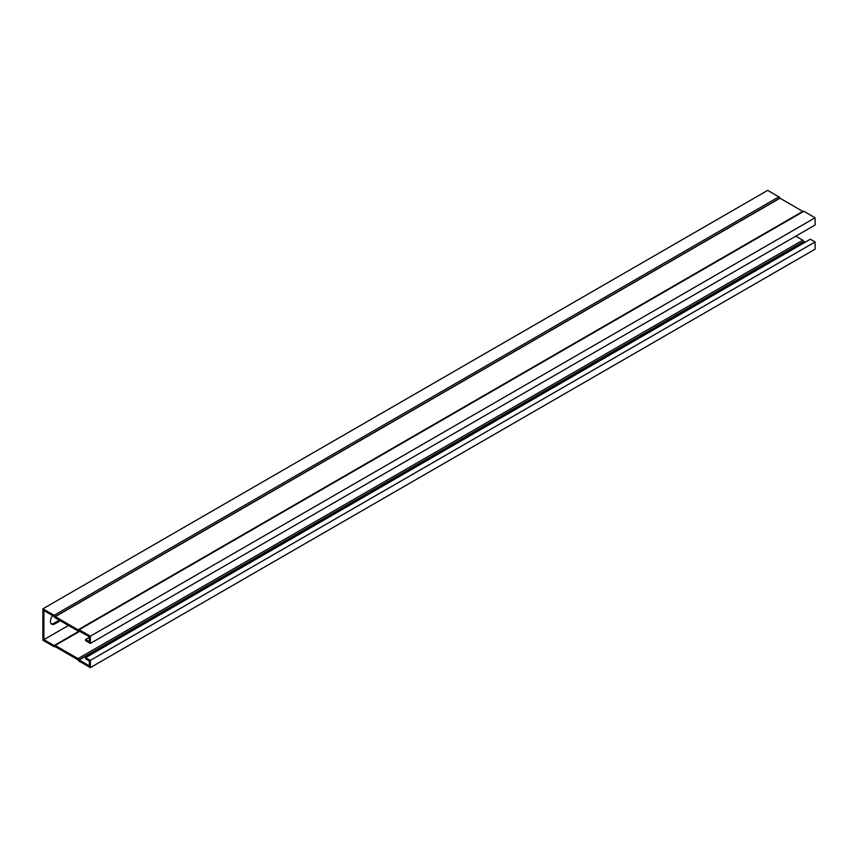 <?xml version="1.0" encoding="UTF-8"?>
<svg xmlns="http://www.w3.org/2000/svg" width="858" height="858" viewBox="0 0 858 858"><rect width="100%" height="100%" fill="white"/><g stroke="black" fill="none" stroke-linecap="round" stroke-linejoin="round"><path stroke-width="1.29" d="M68.468 625.471L43.887 639.66L54.226 645.548A1.587 0.912 60 0 1 54.429 645.366A1.587 0.912 60 0 1 55.212 645.441L78.024 658.612A1.587 0.912 60 0 1 79.011 659.856L89.361 665.915L89.361 660.971L85.596 658.794L85.596 657.657L810.36 239.221L815.1 241.967L815.1 249.185L90.347 667.621L90.347 660.392L815.1 241.967M795.795 236.143L802.788 240.176A1.587 0.912 60 0 1 803.774 241.43L805.083 242.267M89.361 637.387L85.596 639.553L89.361 641.72L89.361 636.775L79.011 630.887A1.587 0.912 60 0 1 78.818 631.07A1.587 0.912 60 0 1 78.024 630.995L55.212 617.824A1.587 0.912 60 0 1 54.226 616.57L43.887 610.521L43.887 639.66M60.296 620.752L54.923 623.852A6.285 3.636 -60 0 1 51.78 624.163A6.285 3.636 -60 0 1 52.67 615.594M85.596 639.553L85.596 640.69L90.347 643.425L815.1 225L815.1 217.771L803.882 211.293A1.587 0.912 -120 0 0 803.099 211.218A1.587 0.912 -120 0 0 802.895 211.4M90.347 643.425L90.347 636.207L815.1 217.771M90.347 636.207L79.129 629.729A1.587 0.912 -120 0 0 78.335 629.654A1.587 0.912 -120 0 0 78.142 629.836L55.105 616.537A1.587 0.912 -120 0 0 54.118 615.283L42.9 608.815L42.9 640.229L54.118 646.707A1.587 0.912 -120 0 0 54.901 646.782A1.587 0.912 -120 0 0 55.105 646.6L78.142 659.899A1.587 0.912 -120 0 0 79.129 661.153L90.347 667.621M42.9 608.815L767.653 190.379L778.871 196.847L54.118 615.283M51.33 623.809A6.285 3.636 120 0 0 53.936 623.283L59.309 620.184M90.347 660.392L85.596 657.657M802.766 211.411L779.858 198.101A1.587 0.912 -120 0 0 778.871 196.847M803.882 241.57L79.129 660.006M803.882 211.293L79.129 629.729M53.936 623.283L54.923 623.852M803.774 241.43L79.011 659.856M802.788 240.176L78.024 658.612M79.794 631.252L55.212 645.441M779.858 198.101L55.105 616.537M779.976 198.252L55.212 616.677M79.333 630.984L54.429 645.366M803.099 211.218L78.335 629.654"/></g></svg>
